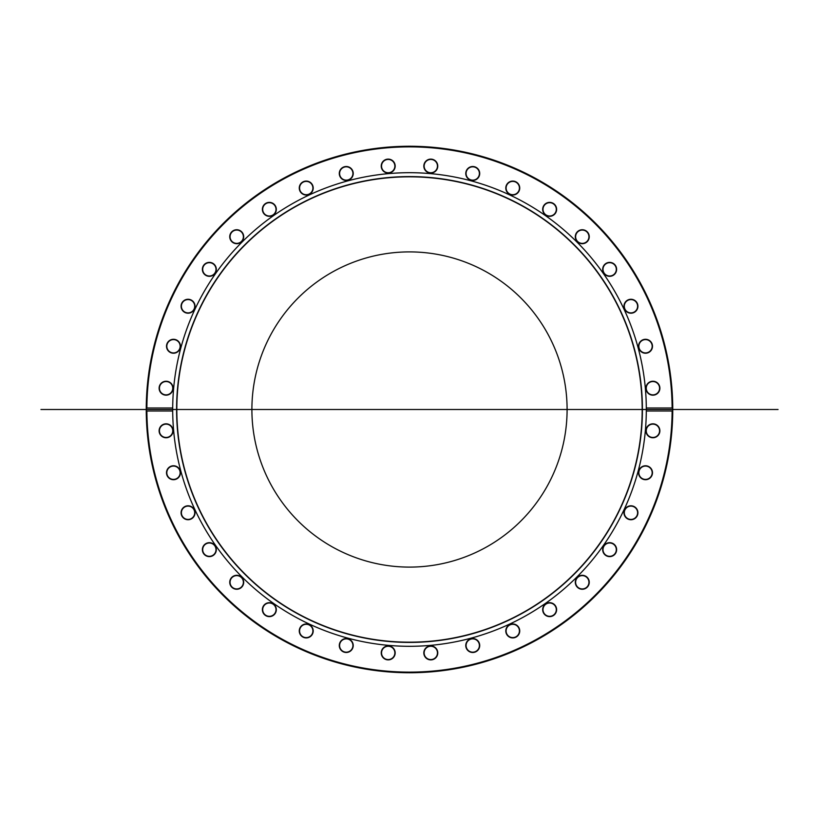 <?xml version="1.0" encoding="UTF-8"?>
<svg xmlns="http://www.w3.org/2000/svg" width="819" height="819" viewBox="0 0 819 819"><rect width="100%" height="100%" fill="white"/><g stroke="black" fill="none" stroke-linecap="round" stroke-linejoin="round"><path stroke-width="1.23" d="M146.253 408.824A263.247 263.247 0 0 0 146.253 410.176L146.253 408.824A263.247 263.247 0 0 0 409.5 672.747A263.247 263.247 0 0 0 672.747 410.176L672.123 411.005L646.304 411.005L646.304 407.995L672.123 407.995L672.747 408.824A263.247 263.247 0 0 0 409.5 146.253A263.247 263.247 0 0 0 146.253 408.824L146.877 407.995A262.623 262.623 0 0 1 409.5 146.877A262.623 262.623 0 0 1 672.123 407.995M672.747 408.824L672.747 410.114A263.247 263.247 0 0 1 672.747 410.176L672.747 409.5A263.247 263.247 0 0 0 277.876 181.521A263.247 263.247 0 0 0 277.876 637.479A263.247 263.247 0 0 0 672.747 409.5A263.247 263.247 0 0 0 277.876 181.521A263.247 263.247 0 0 0 277.876 637.479A263.247 263.247 0 0 0 672.747 409.5L672.747 408.661M672.747 411.015L672.716 413.81M672.696 414.701L672.665 416.175M672.645 402.18L672.706 404.811A263.247 263.247 0 0 1 672.727 405.917L672.747 408.548M672.634 417.25L672.655 416.605M672.655 416.707L672.624 417.588M672.501 397.973L672.471 397.348A263.247 263.247 0 0 1 672.512 398.31L672.604 400.88M672.583 400.184L672.624 401.423A263.247 263.247 178.2 0 1 672.624 401.464M672.512 398.31L672.624 401.402M672.368 395.382L672.174 392.076A263.247 263.247 0 0 0 672.174 392.014L672.389 395.638M672.174 392.014L672.215 392.762L672.174 392.014M672.123 411.005A262.623 262.623 0 0 1 409.5 672.123A262.623 262.623 0 0 1 146.877 411.005L146.253 410.176M672.624 417.547L672.512 420.587M672.583 400.041L672.614 400.931M146.877 407.995L172.696 407.995L172.696 411.005L146.877 411.005M172.696 411.005A236.804 236.804 0 0 0 409.5 646.304A236.804 236.804 0 0 0 646.304 411.005M652.067 475.122A6.972 6.972 0 0 0 644.307 465.878A6.972 6.972 0 0 0 640.171 477.221A6.972 6.972 0 0 0 652.067 475.122M614.997 554.135A6.972 6.972 0 0 0 610.861 542.782A6.972 6.972 0 0 0 603.101 552.037A6.972 6.972 0 0 0 614.997 554.135M553.132 615.693A6.972 6.972 0 0 0 553.132 603.613A6.972 6.972 0 0 0 542.68 609.653A6.972 6.972 0 0 0 553.132 615.693M473.955 652.385A6.972 6.972 0 0 0 478.081 641.031A6.972 6.972 0 0 0 466.185 643.13A6.972 6.972 0 0 0 473.955 652.385M386.998 659.776A6.972 6.972 0 0 0 394.758 650.532A6.972 6.972 0 0 0 382.862 648.433A6.972 6.972 0 0 0 386.998 659.776M302.754 636.987A6.972 6.972 0 0 0 313.206 630.947A6.972 6.972 0 0 0 302.754 624.907A6.972 6.972 0 0 0 302.754 636.987M231.378 586.762A6.972 6.972 0 0 0 243.274 584.664A6.972 6.972 0 0 0 235.514 575.409A6.972 6.972 0 0 0 231.378 586.762M181.501 515.151A6.972 6.972 0 0 0 193.386 517.25A6.972 6.972 0 0 0 189.261 505.896A6.972 6.972 0 0 0 181.501 515.151M159.111 430.794A6.972 6.972 0 0 0 169.574 436.834A6.972 6.972 0 0 0 169.574 424.754A6.972 6.972 0 0 0 159.111 430.794M166.615 473.955A6.972 6.972 0 0 0 177.969 478.081A6.972 6.972 0 0 0 175.87 466.185A6.972 6.972 0 0 0 166.615 473.955M203.307 553.132A6.972 6.972 0 0 0 215.387 553.132A6.972 6.972 0 0 0 209.347 542.68A6.972 6.972 0 0 0 203.307 553.132M264.865 614.997A6.972 6.972 0 0 0 276.218 610.861A6.972 6.972 0 0 0 266.963 603.101A6.972 6.972 0 0 0 264.865 614.997M343.878 652.067A6.972 6.972 0 0 0 353.122 644.307A6.972 6.972 0 0 0 341.779 640.171A6.972 6.972 0 0 0 343.878 652.067M430.794 659.889A6.972 6.972 0 0 0 436.834 649.426A6.972 6.972 0 0 0 424.754 649.426A6.972 6.972 0 0 0 430.794 659.889M515.151 637.499A6.972 6.972 0 0 0 517.25 625.614A6.972 6.972 0 0 0 505.896 629.739A6.972 6.972 0 0 0 515.151 637.499M586.762 587.622A6.972 6.972 0 0 0 584.664 575.726A6.972 6.972 0 0 0 575.409 583.486A6.972 6.972 0 0 0 586.762 587.622M636.987 516.246A6.972 6.972 0 0 0 630.947 505.794A6.972 6.972 0 0 0 624.907 516.246A6.972 6.972 0 0 0 636.987 516.246M659.776 432.002A6.972 6.972 0 0 0 650.532 424.242A6.972 6.972 0 0 0 648.433 436.138A6.972 6.972 0 0 0 659.776 432.002M646.304 407.995A236.804 236.804 0 0 0 409.5 172.696A236.804 236.804 0 0 0 172.696 407.995M159.224 386.998A6.972 6.972 0 0 0 168.468 394.758A6.972 6.972 0 0 0 170.567 382.862A6.972 6.972 0 0 0 159.224 386.998M182.013 302.754A6.972 6.972 0 0 0 188.053 313.206A6.972 6.972 0 0 0 194.093 302.754A6.972 6.972 0 0 0 182.013 302.754M232.238 231.378A6.972 6.972 0 0 0 234.336 243.274A6.972 6.972 0 0 0 243.591 235.514A6.972 6.972 0 0 0 232.238 231.378M303.849 181.501A6.972 6.972 0 0 0 301.75 193.386A6.972 6.972 0 0 0 313.104 189.261A6.972 6.972 0 0 0 303.849 181.501M388.206 159.111A6.972 6.972 0 0 0 382.166 169.574A6.972 6.972 0 0 0 394.246 169.574A6.972 6.972 0 0 0 388.206 159.111M475.122 166.933A6.972 6.972 0 0 0 465.878 174.693A6.972 6.972 0 0 0 477.221 178.829A6.972 6.972 0 0 0 475.122 166.933M554.135 204.003A6.972 6.972 0 0 0 542.782 208.139A6.972 6.972 0 0 0 552.037 215.899A6.972 6.972 0 0 0 554.135 204.003M615.693 265.868A6.972 6.972 0 0 0 603.613 265.868A6.972 6.972 0 0 0 609.653 276.32A6.972 6.972 0 0 0 615.693 265.868M652.385 345.045A6.972 6.972 0 0 0 641.031 340.919A6.972 6.972 0 0 0 643.13 352.815A6.972 6.972 0 0 0 652.385 345.045M659.889 388.206A6.972 6.972 0 0 0 649.426 382.166A6.972 6.972 0 0 0 649.426 394.246A6.972 6.972 0 0 0 659.889 388.206M637.499 303.849A6.972 6.972 0 0 0 625.614 301.75A6.972 6.972 0 0 0 629.739 313.104A6.972 6.972 0 0 0 637.499 303.849M587.622 232.238A6.972 6.972 0 0 0 575.726 234.336A6.972 6.972 0 0 0 583.486 243.591A6.972 6.972 0 0 0 587.622 232.238M516.246 182.013A6.972 6.972 0 0 0 505.794 188.053A6.972 6.972 0 0 0 516.246 194.093A6.972 6.972 0 0 0 516.246 182.013M432.002 159.224A6.972 6.972 0 0 0 424.242 168.468A6.972 6.972 0 0 0 436.138 170.567A6.972 6.972 0 0 0 432.002 159.224M345.045 166.615A6.972 6.972 0 0 0 340.919 177.969A6.972 6.972 0 0 0 352.815 175.87A6.972 6.972 0 0 0 345.045 166.615M265.868 203.307A6.972 6.972 0 0 0 265.868 215.387A6.972 6.972 0 0 0 276.32 209.347A6.972 6.972 0 0 0 265.868 203.307M204.003 264.865A6.972 6.972 0 0 0 208.139 276.218A6.972 6.972 0 0 0 215.899 266.963A6.972 6.972 0 0 0 204.003 264.865M166.933 343.878A6.972 6.972 0 0 0 174.693 353.122A6.972 6.972 0 0 0 178.829 341.779A6.972 6.972 0 0 0 166.933 343.878M172.696 408.783A236.804 236.804 0 0 0 172.696 410.217M646.355 429.637A6.654 6.654 0 0 1 654.074 424.242A6.654 6.654 0 0 1 659.469 431.951A6.654 6.654 0 0 1 651.76 437.356A6.654 6.654 0 0 1 646.355 429.637M639.26 470.464A6.654 6.654 0 0 1 647.798 466.482A6.654 6.654 0 0 1 651.77 475.02A6.654 6.654 0 0 1 643.243 479.002A6.654 6.654 0 0 1 639.26 470.464M625.184 509.438A6.654 6.654 0 0 1 634.275 507.002A6.654 6.654 0 0 1 636.721 516.093A6.654 6.654 0 0 1 627.62 518.529A6.654 6.654 0 0 1 625.184 509.438M604.555 545.372A6.654 6.654 0 0 1 613.933 544.553A6.654 6.654 0 0 1 614.752 553.931A6.654 6.654 0 0 1 605.374 554.75A6.654 6.654 0 0 1 604.555 545.372M577.999 577.18A6.654 6.654 0 0 1 587.377 577.999A6.654 6.654 0 0 1 586.558 587.377A6.654 6.654 0 0 1 577.18 586.558A6.654 6.654 0 0 1 577.999 577.18M546.324 603.89A6.654 6.654 0 0 1 555.415 606.326A6.654 6.654 0 0 1 552.979 615.417A6.654 6.654 0 0 1 543.888 612.981A6.654 6.654 0 0 1 546.324 603.89M510.483 624.692A6.654 6.654 0 0 1 519.021 628.675A6.654 6.654 0 0 1 515.038 637.202A6.654 6.654 0 0 1 506.511 633.23A6.654 6.654 0 0 1 510.483 624.692M471.58 638.963A6.654 6.654 0 0 1 479.299 644.358A6.654 6.654 0 0 1 473.894 652.078A6.654 6.654 0 0 1 466.185 646.672A6.654 6.654 0 0 1 471.58 638.963M430.794 646.252A6.654 6.654 0 0 1 437.459 652.917A6.654 6.654 0 0 1 430.794 659.571A6.654 6.654 0 0 1 424.14 652.917A6.654 6.654 0 0 1 430.794 646.252M389.363 646.355A6.654 6.654 0 0 1 394.758 654.074A6.654 6.654 0 0 1 387.049 659.469A6.654 6.654 0 0 1 381.644 651.76A6.654 6.654 0 0 1 389.363 646.355M348.536 639.26A6.654 6.654 0 0 1 352.518 647.798A6.654 6.654 0 0 1 343.98 651.77A6.654 6.654 0 0 1 339.998 643.243A6.654 6.654 0 0 1 348.536 639.26M309.562 625.184A6.654 6.654 0 0 1 311.998 634.275A6.654 6.654 0 0 1 302.907 636.721A6.654 6.654 0 0 1 300.471 627.62A6.654 6.654 0 0 1 309.562 625.184M273.628 604.555A6.654 6.654 0 0 1 274.447 613.933A6.654 6.654 0 0 1 265.069 614.752A6.654 6.654 0 0 1 264.25 605.374A6.654 6.654 0 0 1 273.628 604.555M241.82 577.999A6.654 6.654 0 0 1 241.001 587.377A6.654 6.654 0 0 1 231.623 586.558A6.654 6.654 0 0 1 232.442 577.18A6.654 6.654 0 0 1 241.82 577.999M215.11 546.324A6.654 6.654 0 0 1 212.674 555.415A6.654 6.654 0 0 1 203.583 552.979A6.654 6.654 0 0 1 206.019 543.888A6.654 6.654 0 0 1 215.11 546.324M194.308 510.483A6.654 6.654 0 0 1 190.325 519.021A6.654 6.654 0 0 1 181.798 515.038A6.654 6.654 0 0 1 185.77 506.511A6.654 6.654 0 0 1 194.308 510.483M180.037 471.58A6.654 6.654 0 0 1 174.642 479.299A6.654 6.654 0 0 1 166.922 473.894A6.654 6.654 0 0 1 172.328 466.185A6.654 6.654 0 0 1 180.037 471.58M172.748 430.794A6.654 6.654 0 0 1 166.083 437.459A6.654 6.654 0 0 1 159.429 430.794A6.654 6.654 0 0 1 166.083 424.14A6.654 6.654 0 0 1 172.748 430.794M172.645 389.363A6.654 6.654 0 0 1 164.926 394.758A6.654 6.654 0 0 1 159.531 387.049A6.654 6.654 0 0 1 167.24 381.644A6.654 6.654 0 0 1 172.645 389.363M179.74 348.536A6.654 6.654 0 0 1 171.202 352.518A6.654 6.654 0 0 1 167.23 343.98A6.654 6.654 0 0 1 175.757 339.998A6.654 6.654 0 0 1 179.74 348.536M193.816 309.562A6.654 6.654 0 0 1 184.725 311.998A6.654 6.654 0 0 1 182.279 302.907A6.654 6.654 0 0 1 191.38 300.471A6.654 6.654 0 0 1 193.816 309.562M214.445 273.628A6.654 6.654 0 0 1 205.067 274.447A6.654 6.654 0 0 1 204.248 265.069A6.654 6.654 0 0 1 213.626 264.25A6.654 6.654 0 0 1 214.445 273.628M241.001 241.82A6.654 6.654 0 0 1 231.623 241.001A6.654 6.654 0 0 1 232.442 231.623A6.654 6.654 0 0 1 241.82 232.442A6.654 6.654 0 0 1 241.001 241.82M272.676 215.11A6.654 6.654 0 0 1 263.585 212.674A6.654 6.654 0 0 1 266.021 203.583A6.654 6.654 0 0 1 275.112 206.019A6.654 6.654 0 0 1 272.676 215.11M308.517 194.308A6.654 6.654 0 0 1 299.979 190.325A6.654 6.654 0 0 1 303.962 181.798A6.654 6.654 0 0 1 312.489 185.77A6.654 6.654 0 0 1 308.517 194.308M347.42 180.037A6.654 6.654 0 0 1 339.701 174.642A6.654 6.654 0 0 1 345.106 166.922A6.654 6.654 0 0 1 352.815 172.328A6.654 6.654 0 0 1 347.42 180.037M388.206 172.748A6.654 6.654 0 0 1 381.541 166.083A6.654 6.654 0 0 1 388.206 159.429A6.654 6.654 0 0 1 394.86 166.083A6.654 6.654 0 0 1 388.206 172.748M429.637 172.645A6.654 6.654 0 0 1 424.242 164.926A6.654 6.654 0 0 1 431.951 159.531A6.654 6.654 0 0 1 437.356 167.24A6.654 6.654 0 0 1 429.637 172.645M470.464 179.74A6.654 6.654 0 0 1 466.482 171.202A6.654 6.654 0 0 1 475.02 167.23A6.654 6.654 0 0 1 479.002 175.757A6.654 6.654 0 0 1 470.464 179.74M509.438 193.816A6.654 6.654 0 0 1 507.002 184.725A6.654 6.654 0 0 1 516.093 182.279A6.654 6.654 0 0 1 518.529 191.38A6.654 6.654 0 0 1 509.438 193.816M545.372 214.445A6.654 6.654 0 0 1 544.553 205.067A6.654 6.654 0 0 1 553.931 204.248A6.654 6.654 0 0 1 554.75 213.626A6.654 6.654 0 0 1 545.372 214.445M577.18 241.001A6.654 6.654 0 0 1 577.999 231.623A6.654 6.654 0 0 1 587.377 232.442A6.654 6.654 0 0 1 586.558 241.82A6.654 6.654 0 0 1 577.18 241.001M603.89 272.676A6.654 6.654 0 0 1 606.326 263.585A6.654 6.654 0 0 1 615.417 266.021A6.654 6.654 0 0 1 612.981 275.112A6.654 6.654 0 0 1 603.89 272.676M624.692 308.517A6.654 6.654 0 0 1 628.675 299.979A6.654 6.654 0 0 1 637.202 303.962A6.654 6.654 0 0 1 633.23 312.489A6.654 6.654 0 0 1 624.692 308.517M638.963 347.42A6.654 6.654 0 0 1 644.358 339.701A6.654 6.654 0 0 1 652.078 345.106A6.654 6.654 0 0 1 646.672 352.815A6.654 6.654 0 0 1 638.963 347.42M646.252 388.206A6.654 6.654 0 0 1 652.917 381.541A6.654 6.654 0 0 1 659.571 388.206A6.654 6.654 0 0 1 652.917 394.86A6.654 6.654 0 0 1 646.252 388.206M642.413 409.5A232.913 232.913 0 0 0 293.048 207.791A232.913 232.913 0 0 0 293.048 611.209A232.913 232.913 0 0 0 642.413 409.5M642.178 409.5A232.678 232.678 0 0 0 293.161 207.995A232.678 232.678 0 0 0 293.161 611.005A232.678 232.678 0 0 0 642.178 409.5M567.096 409.5A157.596 157.596 0 0 0 330.702 273.014A157.596 157.596 0 0 0 330.702 545.986A157.596 157.596 0 0 0 567.096 409.5M646.304 409.5A236.804 236.804 0 0 0 291.093 204.422A236.804 236.804 0 0 0 291.093 614.578A236.804 236.804 0 0 0 646.304 409.5M409.5 409.5L672.747 409.5M40.95 409.5L778.05 409.5"/></g></svg>
